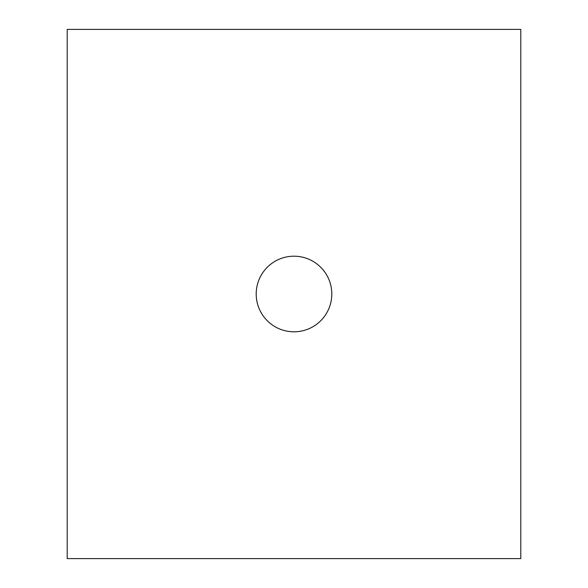 <?xml version="1.0" encoding="UTF-8"?>
<svg xmlns="http://www.w3.org/2000/svg" width="588" height="588" viewBox="0 0 588 588"><rect width="100%" height="100%" fill="white"/><g stroke="black" fill="none" stroke-linecap="round" stroke-linejoin="round"><path stroke-width="0.88" d="M256.199 294A37.801 37.801 0 0 0 294 331.801A37.801 37.801 0 0 0 331.801 294A37.801 37.801 0 0 0 294 256.199A37.801 37.801 0 0 0 256.199 294M67.201 29.4L67.201 558.6L520.799 558.6L520.799 29.4L67.201 29.4"/></g></svg>
